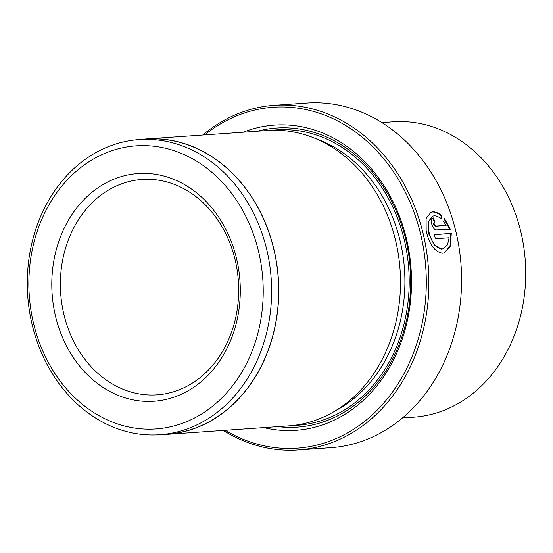 <?xml version="1.0" encoding="UTF-8"?>
<svg xmlns="http://www.w3.org/2000/svg" width="553" height="553" viewBox="0 0 553 553"><rect width="100%" height="100%" fill="white"/><g stroke="black" fill="none" stroke-linecap="round" stroke-linejoin="round"><path stroke-width="0.83" d="M432.729 216.119L427.96 222.596L428.921 234.223L434.264 245.048L441.605 249.126L443.478 248.677L442.089 248.961C435.508 247.938 431.008 241.758 428.596 230.414L428.755 221.048L432.729 216.119L434.084 215.85C436.296 215.718 438.64 216.714 441.1 218.822L441.902 215.829C438.66 213.009 435.598 211.681 432.702 211.84L431.015 212.172L426.093 218.532L426.156 230.58C429.232 244.474 434.748 252.023 442.711 253.226L444.446 252.873L450.453 246.03L451.276 233.407L434.416 234.583A172.73 142.494 86 0 1 435.335 238.751L449.126 237.79L447.474 244.91L443.478 248.677M434.451 234.714L451.276 233.407M450.785 233.573L450.031 246.016L444.218 252.949M430.773 212.262L432.218 212.006C435.107 211.847 438.17 213.175 441.412 216.002L441.902 215.829M298.219 449.955L330.915 447.674A172.73 142.494 -94 0 0 455.147 228.562A172.73 142.494 -94 0 0 306.929 103.045L274.233 105.326A172.73 142.494 86 0 1 422.451 230.843A172.73 142.494 86 0 1 298.219 449.955A172.73 142.494 86 0 1 223.288 430.434M225.244 430.296A170.877 140.967 -94 0 0 377.893 409.407A170.877 140.967 -94 0 0 419.941 231.417A170.877 140.967 -94 0 0 204.686 134.897M202.73 135.036A172.73 142.494 86 0 1 274.233 105.326M32.786 327.238A147.934 122.033 86 0 1 139.183 139.584A147.934 122.033 86 0 1 266.117 247.08A147.934 122.033 86 0 1 159.72 434.734A147.934 122.033 86 0 1 32.786 327.238M139.183 139.584L146.206 139.093A147.934 122.033 86 0 1 273.147 246.59A147.934 122.033 86 0 1 166.75 434.243L159.72 434.734M402.418 417.964L413.727 417.176A148.052 122.137 -94 0 0 520.207 229.364A148.052 122.137 -94 0 0 393.169 121.784L381.86 122.566M257.94 248.954A141.886 117.049 -94 0 0 111.257 150.928A141.886 117.049 -94 0 0 34.148 325.835A141.886 117.049 -94 0 0 180.831 423.861A141.886 117.049 -94 0 0 257.94 248.954M236.048 256.474A114.125 94.148 86 0 1 174.022 397.158A114.125 94.148 86 0 1 56.04 318.314A114.125 94.148 86 0 1 118.066 177.631A114.125 94.148 86 0 1 236.048 256.474M64.383 316.399A107.959 89.061 -94 0 0 157.017 394.849A107.959 89.061 -94 0 0 234.659 257.905A107.959 89.061 -94 0 0 142.024 179.455A107.959 89.061 -94 0 0 64.383 316.399M434.292 222.14A172.73 142.494 86 0 0 433.047 218.11L433.531 217.944C429.557 217.82 431.568 228.258 435.729 229.917L450.273 229.267L444.529 218.566L443.686 221.573L446.126 225.375L435.958 226.08C434.015 224.822 433.628 223.467 434.789 221.995A172.73 142.494 -94 0 0 433.531 217.944L433.027 218.048M446.126 225.375L435.467 226.246C433.531 224.988 433.144 223.626 434.299 222.168L434.789 221.995M243.182 132.222A152.987 126.208 86 0 1 405.833 236.262A152.987 126.208 86 0 1 263.74 427.614M257.318 131.234A149.904 123.665 86 0 1 405.142 236.974A149.904 123.665 86 0 1 277.876 426.633M141.236 139.439A148.052 122.137 86 0 1 146.199 138.969L267.942 130.494A148.052 122.137 86 0 1 394.987 238.08A148.052 122.137 86 0 1 288.5 425.893L166.757 434.368A148.052 122.137 86 0 1 161.773 434.589M146.199 138.969A148.052 122.137 86 0 1 273.244 246.555A148.052 122.137 86 0 1 166.757 434.368M444.038 218.732L449.783 229.433M441.412 216.002L440.617 218.995M316.226 138.865A144.969 119.593 86 0 1 399.508 238.433A144.969 119.593 86 0 1 335.159 410.914M272.297 130.287A148.052 122.137 86 0 1 403.683 237.479A148.052 122.137 86 0 1 292.841 425.499M435.467 226.246L435.958 226.08"/></g></svg>
